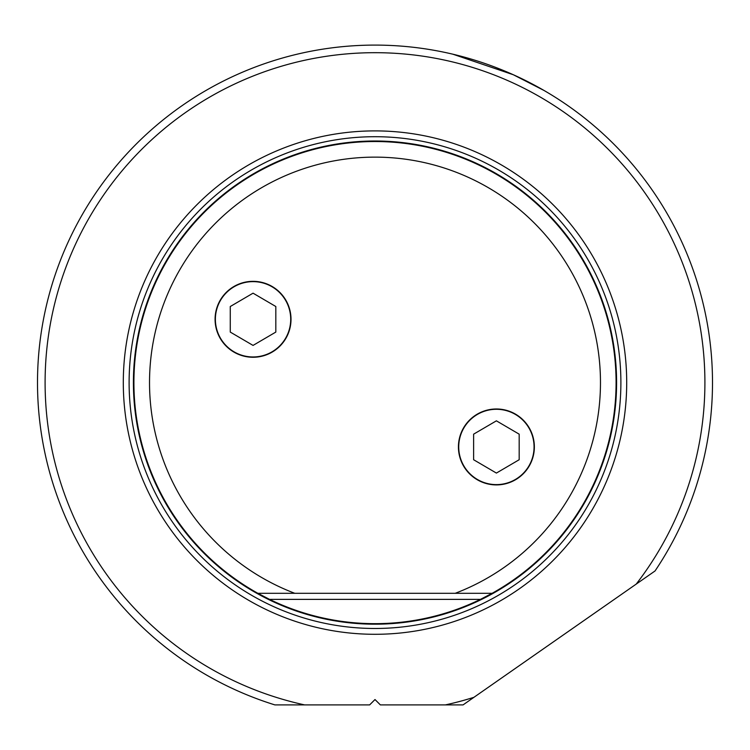 <?xml version="1.0" encoding="UTF-8"?>
<svg xmlns="http://www.w3.org/2000/svg" width="750" height="750" viewBox="0 0 750 750"><rect width="100%" height="100%" fill="white"/><g stroke="black" fill="none" stroke-linecap="round" stroke-linejoin="round"><path stroke-width="1.12" d="M37.5 382.594A337.5 337.5 0 0 0 274.903 704.906L369.628 704.906L375 699.534L380.372 704.906L463.05 704.906L655.041 570.966A337.5 337.5 0 0 0 375 45.094A337.5 337.5 0 0 0 37.5 382.594M452.841 54.188L513.328 74.747L543.975 90.441M334.425 704.906L286.172 704.906M500.231 678.966L609.038 603.056L500.231 678.966M445.369 704.906A329.906 329.906 0 0 0 473.925 697.322M636.216 584.1A329.906 329.906 0 0 0 375 52.688A329.906 329.906 0 0 0 304.631 704.906M375 130.894A251.7 251.7 0 0 1 626.7 382.594A251.7 251.7 0 0 1 375 634.294A251.7 251.7 0 0 1 123.3 382.594A251.7 251.7 0 0 1 375 130.894M269.531 599.372A241.069 241.069 0 0 0 480.469 599.372L492.141 593.297A241.069 241.069 0 0 0 375 141.525A241.069 241.069 0 0 0 257.859 593.297L269.531 599.372L480.469 599.372M257.859 593.297L492.141 593.297M455.241 593.297A225.459 225.459 0 0 0 375 157.134A225.459 225.459 0 0 0 294.759 593.297M534.356 446.953A37.959 37.959 0 0 1 496.397 484.913A37.959 37.959 0 0 1 458.428 446.953A37.959 37.959 0 0 1 496.397 408.984A37.959 37.959 0 0 1 534.356 446.953M291.009 319.294A37.959 37.959 0 0 1 253.05 357.262A37.959 37.959 0 0 1 215.081 319.294A37.959 37.959 0 0 1 253.05 281.334A37.959 37.959 0 0 1 291.009 319.294M458.728 446.953A37.669 37.669 0 0 0 496.397 484.612A37.669 37.669 0 0 0 534.066 446.953A37.669 37.669 0 0 0 496.397 409.284A37.669 37.669 0 0 0 458.728 446.953M473.616 434.166L496.397 420.834L519.178 434.166L519.178 459.731L496.397 473.072L473.616 459.731L473.616 434.166M215.381 319.294A37.669 37.669 0 0 0 253.05 356.962A37.669 37.669 0 0 0 290.709 319.294A37.669 37.669 0 0 0 253.05 281.634A37.669 37.669 0 0 0 215.381 319.294M230.269 306.516L253.05 293.175L275.822 306.516L275.822 332.081L253.05 345.413L230.269 332.081L230.269 306.516M375 136.706A245.887 245.887 0 0 0 129.113 382.594A245.887 245.887 0 0 0 375 628.481A245.887 245.887 0 0 0 620.887 382.594A245.887 245.887 0 0 0 375 136.706M375 624.188A241.594 241.594 0 0 0 616.594 382.594A241.594 241.594 0 0 0 375 141A241.594 241.594 0 0 0 133.406 382.594A241.594 241.594 0 0 0 375 624.188"/></g></svg>
